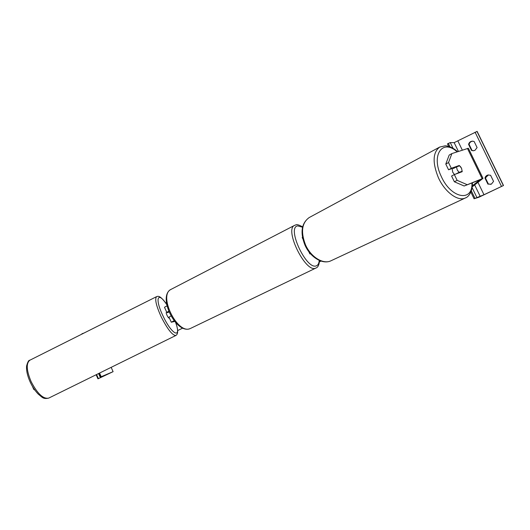 <?xml version="1.0" encoding="UTF-8"?>
<svg xmlns="http://www.w3.org/2000/svg" width="530" height="530" viewBox="0 0 530 530"><rect width="100%" height="100%" fill="white"/><g stroke="black" fill="none" stroke-linecap="round" stroke-linejoin="round"><path stroke-width="0.79" d="M168.792 311.62L168.301 311.68L168.699 311.395M174.112 320.796L172.787 321.538L174.41 321.173M174.052 320.729L171.289 322.22L174.642 321.458M168.646 311.262L166.798 312.362L168.639 312.144M170.918 316.019L168.971 317.139L171.289 322.22M166.957 305.85L164.486 307.287L166.798 312.362M168.918 311.925L168.586 312.084M113.102 371.662L101.197 376.744L109.498 373.299L97.964 378.837L113.102 371.662L111.168 367.35M101.197 376.744L99.547 373.074M82.064 334.026L81.09 334.51M83.879 333.112L81.945 333.761M34.847 390.06L33.761 389.378L32.396 386.284M33.761 389.378L34.218 389.166M166.711 312.177L166.347 312.356C166.049 312.7 166.287 313.72 167.063 315.416C168.01 317.278 168.739 318.199 169.255 318.192L169.415 318.113M168.944 311.991L167.434 312.746L167.361 312.302M456.701 166.837L459.199 165.499L459.629 165.797L461.524 168.295L462.173 171.25L459.079 172.382L457.185 169.865L456.542 166.89L453.428 168.474L453.494 168.023M460.345 166.46L461.564 168.282L462.2 171.687L454.342 174.569L457.125 180.332L454.362 181.77L464.154 185.997L479.829 179.889L472.343 185.818M454.362 181.77L451.587 176.026L454.342 174.569M448.559 169.779L451.308 168.301L448.526 162.558L451.898 153.574L449.182 155.078L445.79 164.048L448.559 169.779L456.264 167.036M464.154 185.997L483.016 178.365L472.243 186.825M451.898 153.574L468.381 148.268L483.009 178.358M445.79 164.048L448.526 162.558M466.923 184.586L457.125 180.332M451.308 168.301L459.199 165.499M452.176 168.494L452.686 172.131L454.449 174.536M456.542 166.89L459.649 165.791M462.173 171.25L455.985 173.966M455.952 173.946L459.079 172.382M477.099 147.578L474.959 150.341L473.277 150.778L471.521 150.414L468.58 144.365C469.163 142.338 470.514 141.265 472.627 141.152L474.145 141.51L477.099 147.578M474.078 198.763L483.983 194.742L503.5 185.513L478.868 197.253L474.078 198.763L470.859 192.118M503.5 185.513L477.126 131.4L454.15 142.643L450.275 142.59L447.472 143.855L448.705 146.393M472.873 141.166C470.878 141.377 469.613 142.451 469.076 144.365L472.005 150.401L473.515 150.765M488.355 174.94L485.407 177.948L488.355 184.009L490.846 184.327M493.562 181.393L491.389 184.115L487.911 184.122L484.95 178.04C485.387 176.404 486.447 175.384 488.137 174.973L490.594 175.291L493.562 181.393M485.407 177.948L484.95 178.04M488.355 184.009L487.911 184.122M469.076 144.365L468.58 144.365M472.005 150.401L471.521 150.414M310.534 253.771L309.878 253.923L310.355 253.572M321.054 261.078L319.451 261.86M182.837 328.057L177.656 330.568M166.407 302.59L165.665 302.968M98.401 378.619L96.573 374.538M100.667 376.996L99.024 373.332M171.269 289.254L171.13 289.327C157.834 294.932 177.517 335.092 190.343 328.494L190.277 328.527C176.159 334.94 157.085 296.104 171.13 289.327L294.693 225.31M319.53 260.508C319.173 264.821 318 267.319 315.999 268.001L315.695 268.134C305.717 273.414 284.02 229.41 294.594 225.363L295.839 224.892C296.707 224.203 298.966 224.866 302.617 226.873M302.537 227.218L297.714 225.879C286.313 227.224 306.651 270.684 316.436 265.782C318.099 265.113 319.027 263.311 319.219 260.376M31.164 381.706C37.491 393.79 43.347 399.249 48.727 398.103C42.844 399.434 42.195 397.023 38.432 394.3C35.305 391.12 32.582 387.092 30.27 382.216C27.467 376.035 26.242 370.636 26.586 366.018C27.653 361.97 28.739 360.042 29.839 360.221C26.01 363.322 26.454 370.483 31.164 381.706M48.727 398.103L175.914 335.45C172.522 335.583 167.639 329.428 161.266 316.993C156.131 305.644 154.575 298.86 156.589 296.641L156.628 296.621M166.692 304.545C157.675 290.579 154.502 298.575 163.127 316.191C171.978 335.053 181.77 339.339 175.688 322.664M482.121 178.63L467.44 148.42M471.945 182.936C472.906 202.493 450.911 198.598 441.199 176.291C430.804 154.873 442.576 138.423 457.125 151.845M439.9 146.962L439.675 147.082C432.772 152.428 432.321 162.597 438.337 177.577C444.822 192.132 458.119 201.864 465.479 197.915L331.078 260.733C323.36 264.761 310.832 257.13 305.472 244.754C300.609 231.961 301.835 222.905 309.149 217.578L439.675 147.082L445.226 145.796C449.394 146.088 453.514 148.049 457.589 151.686M501.486 186.394L475.072 132.175M483.983 194.742L477.967 182.346M462.319 150.116L457.92 141.059M503.354 185.553L476.954 131.387M474.973 198.339L471.349 190.866M450.01 146.843L448.347 143.398M476.887 197.478L472.131 187.666M453.064 148.334L450.275 142.59M480.24 196.425L474.668 184.93M458.404 151.414L454.15 142.643M98.573 373.551L100.216 377.227M96.135 374.75L97.964 378.837M315.959 268.021L190.734 328.322M175.914 335.45C178.299 334.046 178.252 329.812 175.774 322.757M29.839 360.221L156.589 296.641C158.324 296.051 160.226 295.336 166.672 304.419M331.078 260.733C322.611 264.96 310.202 257.183 304.942 245.065C300.026 232.484 301.424 223.322 309.149 217.578M472.402 182.757C472.714 192.105 468.156 197.173 465.479 197.915M309.878 253.923L308.824 251.664M302.835 238.904L302.193 237.539"/></g></svg>
